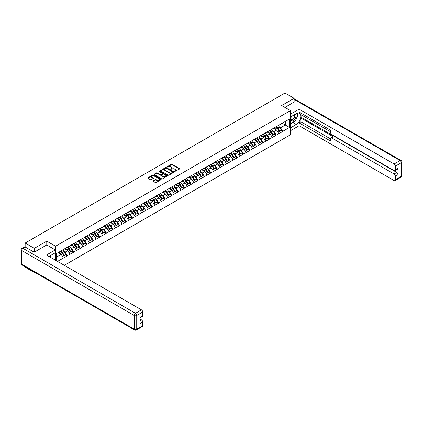 <?xml version="1.0" encoding="UTF-8"?>
<svg xmlns="http://www.w3.org/2000/svg" width="423" height="423" viewBox="0 0 423 423"><rect width="100%" height="100%" fill="white"/><g stroke="black" fill="none" stroke-linecap="round" stroke-linejoin="round"><path stroke-width="0.63" d="M174.546 171.569L179.484 169.052A0.582 0.333 0 0 0 179.484 168.576L172.092 164.309A0.582 0.333 0 0 0 171.273 164.309L166.905 166.826L166.905 167.159L168.047 166.831A1.861 1.073 0 0 1 170.675 166.831L171.289 167.185A1.861 1.073 0 0 1 171.833 167.947A1.861 1.073 0 0 1 171.289 168.703L170.728 169.364L171.865 169.036A1.861 1.073 0 0 1 174.493 169.036L175.111 169.396A1.861 1.073 0 0 1 175.656 170.152A1.861 1.073 0 0 1 175.111 170.913L174.546 171.569L174.546 171.236M153.242 180.859A0.582 0.333 0 0 0 153.242 181.33L155.315 182.53A0.582 0.333 0 0 0 156.135 182.53L160.983 179.733A0.582 0.333 0 0 0 160.983 179.257L153.591 174.99A0.582 0.333 0 0 0 152.766 174.99L147.923 177.787A0.582 0.333 0 0 0 147.923 178.263L150.429 179.706A0.582 0.333 0 0 0 151.249 179.706L153.322 178.511A0.582 0.333 0 0 0 153.322 178.035L152.079 177.316A1.555 0.899 0 0 1 151.624 176.682A1.555 0.899 0 0 1 152.587 175.857A1.555 0.899 0 0 1 154.279 176.053L159.143 178.86A1.555 0.899 0 0 1 159.598 179.495A1.555 0.899 0 0 1 158.641 180.325A1.555 0.899 0 0 1 156.949 180.129L156.135 179.659A0.582 0.333 0 0 0 155.315 179.659L153.242 180.859L153.242 181.33M46.773 241.142L34.305 248.343L25.142 243.051L284.97 93.039L294.133 98.332L281.665 105.528L290.453 110.604L55.561 246.218L46.773 241.142L46.773 244.986M168.09 175.154A0.582 0.333 0 0 0 168.909 175.154L173.753 172.357A0.582 0.333 0 0 0 173.753 171.881L166.361 167.614A0.582 0.333 0 0 0 165.541 167.614L160.698 170.411A0.582 0.333 0 0 0 160.698 170.887L168.09 175.154M159.439 171.659L159.852 171.712L159.852 171.23L167.371 175.571A0.582 0.333 0 0 1 167.371 176.042L162.522 178.844A0.582 0.333 0 0 1 161.702 178.844L154.31 174.572L156.383 173.388L156.383 172.901L154.31 174.102A0.582 0.333 0 0 0 154.31 174.572L154.31 174.102M156.383 173.388A0.582 0.333 0 0 1 157.203 173.388L157.203 172.901A0.582 0.333 0 0 0 156.383 172.901M157.203 172.901L160.201 174.636A0.582 0.333 0 0 0 161.026 174.636L162.4 173.837A0.582 0.333 0 0 0 162.4 173.367L159.281 171.564L159.852 171.23M55.561 260.251L55.561 246.218M64.328 265.311L290.453 134.757L290.453 110.604M60.695 251.13A3.966 2.289 -120 0 1 62.049 252.716L63.899 255.767L65.512 254.836L67.299 255.867L65.205 252.097L64.047 251.431M67.299 255.867L57.507 261.377M56.523 260.806L56.523 253.536L289.491 119.032L289.491 127.439L282.691 131.368L280.597 127.741L279.439 127.074M276.087 126.773A3.966 2.289 -120 0 1 277.446 128.359L279.291 131.41L280.904 130.48L282.691 131.368M282.691 131.511L276.166 135.133L274.072 131.511L272.914 130.839M269.562 130.538A3.966 2.289 -120 0 1 270.921 132.124L272.766 135.175L274.379 134.25L276.166 135.133M276.166 135.281L269.636 138.903L267.548 135.281L266.384 134.609M263.032 134.308A3.966 2.289 -120 0 1 264.391 135.894L266.241 138.945L267.849 138.014L269.636 138.903M269.636 139.045L263.111 142.673L261.017 139.045L259.859 138.379M256.507 138.078A3.966 2.289 -120 0 1 257.866 139.664L259.711 142.715L261.324 141.784L263.111 142.673M263.111 142.815L256.581 146.437L254.493 142.815L253.335 142.149M249.982 141.842A3.966 2.289 -120 0 1 251.336 143.434L253.187 146.485L254.794 145.554L256.581 146.437M256.581 146.585L250.056 150.207L247.963 146.585L246.805 145.914M243.452 145.612A3.966 2.289 -120 0 1 244.811 147.199L246.657 150.25L248.269 149.319L250.056 150.207M250.056 150.35L243.526 153.977L241.438 150.35L240.28 149.684M236.928 149.382A3.966 2.289 -120 0 1 238.281 150.969L240.132 154.02L241.739 153.089L243.526 153.977M243.526 154.12L237.002 157.742L234.908 154.12L233.75 153.454M230.398 153.152A3.966 2.289 -120 0 1 231.756 154.739L233.602 157.79L235.214 156.859L237.002 157.742M237.002 157.89L230.477 161.512L228.383 157.89L227.225 157.219M223.873 156.917A3.966 2.289 -120 0 1 225.226 158.503L227.077 161.554L228.69 160.624L230.477 161.512M230.477 161.66L223.947 165.282L221.853 161.66L220.695 160.989M217.343 160.687A3.966 2.289 -120 0 1 218.702 162.273L220.547 165.324L222.16 164.394L223.947 165.282M223.947 165.425L217.422 169.052L215.328 165.425L214.17 164.759M210.818 164.457A3.966 2.289 -120 0 1 212.177 166.043L214.022 169.094L215.635 168.164L217.422 169.052M217.422 169.195L210.892 172.817L208.803 169.195L207.64 168.523M204.288 168.222A3.966 2.289 -120 0 1 205.647 169.808L207.497 172.859L209.105 171.934L210.892 172.817M210.892 172.965L204.367 176.587L202.273 172.965L201.115 172.293M197.763 171.992A3.966 2.289 -120 0 1 199.122 173.578L200.967 176.629L202.58 175.698L204.367 176.587M204.367 176.729L197.837 180.357L195.749 176.729L194.591 176.063M191.238 175.762A3.966 2.289 -120 0 1 192.592 177.348L194.443 180.399L196.05 179.468L197.837 180.357M197.837 180.499L191.312 184.121L189.218 180.499L188.061 179.833M184.708 179.526A3.966 2.289 -120 0 1 186.067 181.118L187.912 184.169L189.525 183.238L191.312 184.121M191.312 184.269L184.782 187.891L182.694 184.269L181.536 183.598M178.183 183.296A3.966 2.289 -120 0 1 179.537 184.883L181.388 187.934L182.995 187.003L184.782 187.891M184.782 188.034L178.257 191.661L176.164 188.034L175.006 187.368M171.653 187.066A3.966 2.289 -120 0 1 173.012 188.653L174.858 191.704L176.47 190.773L178.257 191.661M178.257 191.804L171.733 195.426L169.639 191.804L168.481 191.138M165.129 190.836A3.966 2.289 -120 0 1 166.488 192.423L168.333 195.474L169.946 194.543L171.733 195.426M171.733 195.574L165.203 199.196L163.114 195.574L161.951 194.903M158.599 194.601A3.966 2.289 -120 0 1 159.957 196.187L161.808 199.238L163.415 198.308L165.203 199.196M165.203 199.344L158.678 202.966L156.584 199.344L155.426 198.673M152.074 198.371A3.966 2.289 -120 0 1 153.433 199.957L155.278 203.008L156.891 202.078L158.678 202.966M158.678 203.109L152.148 206.736L150.059 203.109L148.896 202.443M145.549 202.141A3.966 2.289 -120 0 1 146.903 203.727L148.753 206.778L150.361 205.848L152.148 206.736M152.148 206.879L145.623 210.501L143.529 206.879L142.371 206.207M139.019 205.906A3.966 2.289 -120 0 1 140.378 207.492L142.223 210.543L143.836 209.618L145.623 210.501M145.623 210.649L139.093 214.271L137.004 210.649L135.846 209.977M132.494 209.676A3.966 2.289 -120 0 1 133.848 211.262L135.698 214.313L137.306 213.382L139.093 214.271M139.093 214.413L132.568 218.041L130.474 214.413L129.316 213.747M125.964 213.446A3.966 2.289 -120 0 1 127.323 215.032L129.168 218.083L130.781 217.152L132.568 218.041M132.568 218.183L126.043 221.805L123.95 218.183L122.792 217.512M119.439 217.211A3.966 2.289 -120 0 1 120.793 218.802L122.644 221.848L124.256 220.922L126.043 221.805M126.043 221.953L119.513 225.575L117.42 221.953L116.262 221.282M112.909 220.98A3.966 2.289 -120 0 1 114.268 222.567L116.114 225.618L117.726 224.687L119.513 225.575M119.513 225.718L112.989 229.345L110.895 225.718L109.737 225.052M106.385 224.75A3.966 2.289 -120 0 1 107.743 226.337L109.589 229.388L111.201 228.457L112.989 229.345M112.989 229.488L106.459 233.11L104.37 229.488L103.207 228.822M99.854 228.52A3.966 2.289 -120 0 1 101.213 230.107L103.064 233.158L104.671 232.227L106.459 233.11M106.459 233.258L99.934 236.88L97.84 233.258L96.682 232.587M93.33 232.285A3.966 2.289 -120 0 1 94.689 233.871L96.534 236.922L98.147 235.992L99.934 236.88M99.934 237.028L93.404 240.65L91.315 237.028L90.152 236.357M86.805 236.055A3.966 2.289 -120 0 1 88.158 237.641L90.009 240.692L91.617 239.762L93.404 240.65M93.404 240.793L86.879 244.42L84.785 240.793L83.627 240.127M80.275 239.825A3.966 2.289 -120 0 1 81.634 241.411L83.479 244.462L85.092 243.532L86.879 244.42M86.879 244.563L80.349 248.185L78.26 244.563L77.102 243.891M73.75 243.59A3.966 2.289 -120 0 1 75.104 245.176L76.954 248.227L78.562 247.296L80.349 248.185M80.349 248.333L73.824 251.955L71.73 248.333L70.572 247.661M67.22 247.36A3.966 2.289 -120 0 1 68.579 248.946L70.424 251.997L72.037 251.066L73.824 251.955M73.824 252.097L67.299 255.725M65.079 248.449L67.299 247.318M65.205 252.097L67.759 250.628L64.534 248.766M69.848 254.249L67.759 250.628M71.609 244.684L73.824 243.548M71.73 248.333L74.284 246.858L71.064 244.996M76.378 250.479L74.284 246.858M78.133 240.914L80.349 239.778M78.26 244.563L80.809 243.088L77.589 241.226M82.903 246.715L80.809 243.088M84.658 237.144L86.879 236.013M84.785 240.793L87.339 239.323L84.119 237.462M89.433 242.945L87.339 239.323M91.188 233.38L93.404 232.243M91.315 237.028L93.864 235.553L90.644 233.692M95.958 239.175L93.864 235.553M97.713 229.61L99.934 228.473M97.84 233.258L100.394 231.783L97.168 229.922M102.482 235.405L100.394 231.783M104.243 225.84L106.459 224.708M104.37 229.488L106.919 228.013L103.698 226.157M109.012 231.64L106.919 228.013M110.768 222.075L112.989 220.938M110.895 225.718L113.449 224.248L110.223 222.387M115.537 227.87L113.449 224.248M117.298 218.305L119.513 217.168M117.42 221.953L119.973 220.478L116.753 218.617M122.067 224.1L119.973 220.478M123.823 214.535L126.043 213.398M123.95 218.183L126.503 216.708L123.278 214.852M128.592 220.335L126.503 216.708M130.353 210.765L132.568 209.634M130.474 214.413L133.028 212.943L129.808 211.082M135.122 216.565L133.028 212.943M136.878 207L139.093 205.864M137.004 210.649L139.553 209.174L136.333 207.312M141.647 212.795L139.553 209.174M143.402 203.23L145.623 202.094M143.529 206.879L146.083 205.404L142.863 203.542M148.177 209.031L146.083 205.404M149.932 199.46L152.148 198.329M150.059 203.109L152.608 201.639L149.388 199.778M154.702 205.261L152.608 201.639M156.457 195.696L158.678 194.559M156.584 199.344L159.138 197.869L155.913 196.008M161.226 201.491L159.138 197.869M162.987 191.926L165.203 190.789M163.114 195.574L165.663 194.099L162.443 192.238M167.757 197.721L165.663 194.099M169.512 188.156L171.733 187.024M169.639 191.804L172.193 190.329L168.967 188.473M174.281 193.956L172.193 190.329M176.042 184.391L178.257 183.254M176.164 188.034L178.718 186.564L175.497 184.703M180.811 190.186L178.718 186.564M182.567 180.621L184.782 179.484M182.694 184.269L185.248 182.794L182.022 180.933M187.336 186.416L185.248 182.794M189.097 176.851L191.312 175.714M189.218 180.499L191.772 179.024L188.552 177.168M193.866 182.651L191.772 179.024M195.622 173.081L197.837 171.95M195.749 176.729L198.297 175.259L195.077 173.398M200.391 178.881L198.297 175.259M202.146 169.316L204.367 168.18M202.273 172.965L204.827 171.489L201.607 169.628M206.921 175.111L204.827 171.489M208.676 165.546L210.892 164.41M208.803 169.195L211.352 167.72L208.132 165.858M213.446 171.347L211.352 167.72M215.201 161.776L217.422 160.645M215.328 165.425L217.882 163.955L214.657 162.094M219.971 167.577L217.882 163.955M221.731 158.012L223.947 156.875M221.853 161.66L224.407 160.185L221.187 158.324M226.501 163.807L224.407 160.185M228.256 154.242L230.477 153.105M228.383 157.89L230.937 156.415L227.711 154.554M233.025 160.037L230.937 156.415M234.786 150.472L237.002 149.34M234.908 154.12L237.462 152.645L234.242 150.789M239.555 156.272L237.462 152.645M241.311 146.707L243.526 145.57M241.438 150.35L243.992 148.88L240.766 147.019M246.08 152.502L243.992 148.88M247.841 142.937L250.056 141.8M247.963 146.585L250.516 145.11L247.296 143.249M252.61 148.732L250.516 145.11M254.366 139.167L256.581 138.03M254.493 142.815L257.041 141.34L253.821 139.484M259.135 144.967L257.041 141.34M260.891 135.402L263.111 134.265M261.017 139.045L263.571 137.575L260.351 135.714M265.66 141.197L263.571 137.575M267.421 131.632L269.636 130.496M267.548 135.281L270.096 133.805L266.876 131.944M272.19 137.427L270.096 133.805M273.945 127.862L276.166 126.726M274.072 131.511L276.626 130.035L273.401 128.18M278.715 133.663L276.626 130.035M280.475 124.092L282.691 122.961M280.597 127.741L285.308 125.023L285.308 121.449L289.491 119.032M282.21 123.236L289.491 127.439M294.133 102.123L294.133 98.332M34.305 272.063L34.305 272.502L25.142 267.209L25.142 266.77M34.305 248.343L34.305 252.134M25.142 243.051L25.142 246.99M34.305 272.502L34.686 272.28M56.523 257.11L61.229 254.392L58.136 252.605M63.323 258.019L61.229 254.392M174.71 171.627L175.111 171.394A1.861 1.073 0 0 0 175.656 170.633L175.656 170.152M171.833 167.947L171.833 168.428A1.861 1.073 0 0 1 171.289 169.189L170.887 169.422M179.484 168.576L179.484 169.052L172.092 164.79A0.582 0.333 0 0 0 171.273 164.79L167.069 167.217M173.747 172.362L166.361 168.1A0.582 0.333 0 0 0 165.541 168.1L160.703 170.892M172.727 172.288L172.727 171.955L166.239 168.206L165.07 168.55A1.861 1.073 0 0 0 164.526 169.311A1.861 1.073 0 0 0 165.07 170.067L169.507 172.632A1.861 1.073 0 0 0 172.135 172.632L172.727 172.288L172.727 172.769L172.727 172.436M164.526 169.311L164.526 169.792A1.861 1.073 0 0 0 165.07 170.554L165.07 170.067M172.727 172.769L172.135 173.113A1.861 1.073 0 0 1 169.507 173.113L165.07 170.554M157.203 173.388L160.201 175.117A0.582 0.333 0 0 0 161.026 175.117L162.4 174.324A0.582 0.333 0 0 0 162.569 174.086L162.569 173.604M159.852 171.712L167.36 176.047M163.315 176.428A1.555 0.899 0 0 0 165.007 176.624A1.555 0.899 0 0 0 165.964 175.794A1.555 0.899 0 0 0 165.509 175.159L163.796 174.17A0.582 0.333 0 0 0 162.977 174.17L161.597 174.963A0.582 0.333 0 0 0 161.597 175.439L163.315 176.428L163.315 176.914A1.555 0.899 0 0 0 165.007 177.105A1.555 0.899 0 0 0 165.964 176.28L165.964 175.794M161.427 175.201L161.427 175.688A0.582 0.333 0 0 0 161.597 175.92L161.597 175.439M163.315 176.914L161.597 175.92M159.598 179.495L159.598 179.976A1.555 0.899 0 0 1 158.641 180.806A1.555 0.899 0 0 1 156.949 180.61L156.135 180.145A0.582 0.333 0 0 0 155.315 180.145L153.248 181.335M151.624 176.682L151.624 177.168A1.555 0.899 0 0 0 152.079 177.803L152.079 177.316M153.322 178.035L153.322 178.511L152.079 177.803M160.973 179.738L153.591 175.471A0.582 0.333 0 0 0 152.766 175.471L147.928 178.268L147.923 177.787M278.212 125.546A4.854 2.802 60 0 1 279.481 127.143L277.874 128.074A4.854 2.802 -120 0 0 276.6 126.477M277.874 128.074L279.719 131.125L281.332 130.194L279.481 127.143M279.291 131.41L279.719 131.125M280.904 130.48L281.332 130.194M273.829 127.931A3.966 2.289 60 0 1 274.924 129.052M274.448 127.72A4.854 2.802 60 0 1 275.717 129.316L275.902 129.618M277.885 132.219L279.175 131.437L277.329 128.386A4.854 2.802 -120 0 0 276.055 126.789M279.175 131.437L277.869 132.193M271.688 129.311A4.854 2.802 60 0 1 272.957 130.913L271.344 131.844A4.854 2.802 -120 0 0 270.075 130.242M271.344 131.844L273.195 134.895L274.802 133.964L272.957 130.913M272.766 135.175L273.195 134.895M274.379 134.25L274.802 133.964M267.299 131.701A3.966 2.289 60 0 1 268.394 132.822M267.918 131.49A4.854 2.802 60 0 1 269.192 133.086L269.372 133.388M271.36 135.989L272.65 135.207L270.805 132.156A4.854 2.802 -120 0 0 269.53 130.559M272.65 135.207L271.344 135.963M265.158 133.081A4.854 2.802 60 0 1 266.432 134.683L264.819 135.609A4.854 2.802 -120 0 0 263.545 134.012M264.819 135.609L266.664 138.659L268.277 137.734L266.432 134.683M266.241 138.945L266.664 138.659M267.849 138.014L268.277 137.734M260.774 135.471A3.966 2.289 60 0 1 261.869 136.592M261.393 135.254A4.854 2.802 60 0 1 262.662 136.856L262.847 137.158M264.83 139.759L266.125 138.977L264.275 135.926A4.854 2.802 -120 0 0 263.006 134.324M266.125 138.977L264.814 139.733M258.633 136.851A4.854 2.802 60 0 1 259.902 138.448L258.294 139.379A4.854 2.802 -120 0 0 257.02 137.782M258.294 139.379L260.14 142.429L261.752 141.499L259.902 138.448M259.711 142.715L260.14 142.429M261.324 141.784L261.752 141.499M254.244 139.236A3.966 2.289 60 0 1 255.339 140.357M254.868 139.024A4.854 2.802 60 0 1 256.137 140.621L256.317 140.922M258.305 143.529L259.595 142.747L257.75 139.696A4.854 2.802 -120 0 0 256.475 138.094M259.595 142.747L258.289 143.497M252.103 140.621A4.854 2.802 60 0 1 253.377 142.218L251.764 143.148A4.854 2.802 -120 0 0 250.495 141.546M251.764 143.148L253.615 146.199L255.222 145.269L253.377 142.218M253.187 146.485L253.615 146.199M254.794 145.554L255.222 145.269M247.719 143.006A3.966 2.289 60 0 1 248.814 144.127M248.338 142.794A4.854 2.802 60 0 1 249.612 144.391L249.792 144.692M251.775 147.294L253.07 146.511L251.22 143.46A4.854 2.802 -120 0 0 249.951 141.864M253.07 146.511L251.759 147.267M245.578 144.386A4.854 2.802 60 0 1 246.847 145.988L245.24 146.918A4.854 2.802 -120 0 0 243.965 145.316M245.24 146.918L247.085 149.969L248.698 149.039L246.847 145.988M246.657 150.25L247.085 149.969M248.269 149.319L248.698 149.039M241.189 146.776A3.966 2.289 60 0 1 242.284 147.897M241.813 146.559A4.854 2.802 60 0 1 243.082 148.161L243.267 148.462M245.25 151.064L246.54 150.281L244.695 147.23A4.854 2.802 -120 0 0 243.421 145.634M246.54 150.281L245.234 151.037M291.32 116.505A3.844 2.221 120 0 0 291.981 120.946A3.844 2.221 120 0 0 295.455 118.197A3.844 2.221 120 0 0 295.36 114.173M291.537 116.378A2.633 1.523 120 0 0 291.526 119.434A2.633 1.523 120 0 0 291.912 119.55A2.633 1.523 120 0 0 294.323 117.61A2.633 1.523 120 0 0 294.159 114.871A2.633 1.523 120 0 0 294.154 114.871M296.83 113.369L297.855 114.834L295.598 120.65L291.082 123.262L290.453 122.369M290.453 122.897L291.082 123.262M49.946 255.857L50.913 257.57M290.453 117.007L296.227 113.671A6.657 3.844 120 0 1 299.553 113.343A6.657 3.844 120 0 1 300.573 118.678A6.657 3.844 120 0 1 296.227 124.542L290.453 127.873M290.453 130.728L299.114 125.726L299.114 122.876L330.495 140.991L330.495 138.723A1.777 1.026 -120 0 1 330.86 137.909A1.777 1.026 -120 0 1 331.748 137.998L394.093 173.99L396.769 172.441A1.777 1.026 60 0 1 398.027 174.62L398.027 168.291A1.777 1.026 60 0 1 397.657 169.1L394.982 170.649A1.777 1.026 -120 0 0 395.346 169.835L395.346 166.165A1.777 1.026 -120 0 0 394.093 163.987L400.073 160.534L294.133 99.368M301.789 115.146L301.789 117.61L300.954 118.091L300.954 121.813L299.114 122.876M300.954 113.068L300.954 114.659L330.495 131.717M394.982 170.649A1.777 1.026 -120 0 1 394.093 170.559L331.748 134.567A1.777 1.026 -120 0 1 330.495 132.394L330.495 130.12L299.114 112.005L299.114 109.155L394.093 163.987M290.453 114.152L299.114 109.155M299.114 125.726L394.093 180.563A1.777 1.026 -120 0 0 394.982 180.647A1.777 1.026 -120 0 0 395.346 179.833L395.346 176.164A1.777 1.026 -120 0 0 394.093 173.99M294.133 101.98L284.949 107.426M300.954 118.091L333.588 136.936L331.748 137.998M301.789 117.61L396.769 172.441M300.954 121.813L330.495 138.866M330.86 137.909L332.705 136.846A1.777 1.026 60 0 1 333.588 136.936M290.453 124.061L292.922 122.633A6.657 3.844 120 0 0 294.768 121.131M296.089 119.392A6.657 3.844 120 0 0 297.522 115.696M297.628 114.506A6.657 3.844 120 0 0 297.464 113.147M290.453 123.283L290.786 123.093M25.184 247.016L22.927 248.317A1.777 1.026 -120 0 0 22.038 248.232L24.296 246.926A1.777 1.026 60 0 1 25.184 247.016L34.178 252.208L46.731 244.959L55.307 249.914L55.307 252.764L49.369 256.195A6.657 3.844 120 0 0 48.968 256.444M55.307 249.914L46.482 255.011L141.456 309.842A1.777 1.026 60 0 1 142.715 312.021L142.715 315.69A1.777 1.026 60 0 1 142.345 316.504L140.034 317.837M50.749 256.999L50.749 255.397M140.034 320.666L141.456 319.846A1.777 1.026 60 0 1 142.715 322.019L142.715 325.694A1.777 1.026 60 0 1 142.345 326.503L136.365 329.961A1.777 1.026 -120 0 0 136.729 329.147L142.715 325.694M142.715 315.69L140.034 317.234L140.034 323.563L142.715 322.019M141.456 319.846L140.034 319.027M239.048 148.156A4.854 2.802 60 0 1 240.322 149.753L238.709 150.683A4.854 2.802 -120 0 0 237.44 149.086M238.709 150.683L240.56 153.734L242.168 152.803L240.322 149.753M240.132 154.02L240.56 153.734M241.739 153.089L242.168 152.803M234.665 150.54A3.966 2.289 60 0 1 235.759 151.661M235.283 150.329A4.854 2.802 60 0 1 236.557 151.931L236.737 152.227M238.725 154.834L240.015 154.051L238.165 151A4.854 2.802 -120 0 0 236.896 149.398M240.015 154.051L238.709 154.802M232.523 151.926A4.854 2.802 60 0 1 233.792 153.523L232.185 154.453A4.854 2.802 -120 0 0 230.91 152.856M232.185 154.453L234.03 157.504L235.643 156.573L233.792 153.523M233.602 157.79L234.03 157.504M235.214 156.859L235.643 156.573M228.14 154.31A3.966 2.289 60 0 1 229.229 155.431M228.758 154.099A4.854 2.802 60 0 1 230.027 155.696L230.212 155.997M232.195 158.599L233.485 157.816L231.64 154.765A4.854 2.802 -120 0 0 230.366 153.168M233.485 157.816L232.179 158.572M225.993 155.69A4.854 2.802 60 0 1 227.267 157.293L225.655 158.223A4.854 2.802 -120 0 0 224.386 156.621M225.655 158.223L227.505 161.274L229.113 160.343L227.267 157.293M227.077 161.554L227.505 161.274M228.69 160.624L229.113 160.343M221.61 158.08A3.966 2.289 60 0 1 222.704 159.201M222.228 157.869A4.854 2.802 60 0 1 223.503 159.466L223.682 159.767M225.671 162.369L226.961 161.586L225.11 158.535A4.854 2.802 -120 0 0 223.841 156.938M226.961 161.586L225.655 162.342M219.468 159.46A4.854 2.802 60 0 1 220.743 161.057L219.13 161.988A4.854 2.802 -120 0 0 217.856 160.391M219.13 161.988L220.975 165.039L222.588 164.108L220.743 161.057M220.547 165.324L220.975 165.039M222.16 164.394L222.588 164.108M215.085 161.845A3.966 2.289 60 0 1 216.179 162.971M215.704 161.634A4.854 2.802 60 0 1 216.973 163.236L217.158 163.537M219.14 166.139L220.431 165.356L218.585 162.305A4.854 2.802 -120 0 0 217.316 160.703M220.431 165.356L219.125 166.107M212.943 163.23A4.854 2.802 60 0 1 214.212 164.827L212.6 165.758A4.854 2.802 -120 0 0 211.331 164.161M212.6 165.758L214.45 168.809L216.063 167.878L214.212 164.827M214.022 169.094L214.45 168.809M215.635 168.164L216.063 167.878M208.555 165.615A3.966 2.289 60 0 1 209.649 166.736M209.174 165.404A4.854 2.802 60 0 1 210.448 167L210.628 167.302M212.616 169.903L213.906 169.121L212.06 166.07A4.854 2.802 -120 0 0 210.786 164.473M213.906 169.121L212.6 169.877M206.413 166.995A4.854 2.802 60 0 1 207.688 168.597L206.075 169.528A4.854 2.802 -120 0 0 204.806 167.926M206.075 169.528L207.92 172.579L209.533 171.648L207.688 168.597M207.497 172.859L207.92 172.579M209.105 171.934L209.533 171.648M202.03 169.385A3.966 2.289 60 0 1 203.125 170.506M202.649 169.174A4.854 2.802 60 0 1 203.918 170.77L204.103 171.072M206.086 173.673L207.381 172.891L205.53 169.84A4.854 2.802 -120 0 0 204.261 168.243M207.381 172.891L206.07 173.647M199.889 170.765A4.854 2.802 60 0 1 201.158 172.367L199.55 173.293A4.854 2.802 -120 0 0 198.276 171.696M199.55 173.293L201.396 176.343L203.008 175.418L201.158 172.367M200.967 176.629L201.396 176.343M202.58 175.698L203.008 175.418M195.5 173.155A3.966 2.289 60 0 1 196.595 174.276M196.124 172.938A4.854 2.802 60 0 1 197.393 174.54L197.573 174.842M199.561 177.443L200.851 176.661L199.006 173.61A4.854 2.802 -120 0 0 197.731 172.008M200.851 176.661L199.545 177.417M193.359 174.535A4.854 2.802 60 0 1 194.633 176.132L193.02 177.063A4.854 2.802 -120 0 0 191.751 175.466M193.02 177.063L194.871 180.113L196.478 179.183L194.633 176.132M194.443 180.399L194.871 180.113M196.05 179.468L196.478 179.183M188.975 176.92A3.966 2.289 60 0 1 190.07 178.041M189.594 176.708A4.854 2.802 60 0 1 190.868 178.305L191.048 178.606M193.036 181.213L194.326 180.431L192.476 177.38A4.854 2.802 -120 0 0 191.207 175.778M194.326 180.431L193.015 181.181M186.834 178.305A4.854 2.802 60 0 1 188.103 179.902L186.495 180.833A4.854 2.802 -120 0 0 185.221 179.23M186.495 180.833L188.341 183.883L189.953 182.953L188.103 179.902M187.912 184.169L188.341 183.883M189.525 183.238L189.953 182.953M182.45 180.69A3.966 2.289 60 0 1 183.54 181.811M183.069 180.478A4.854 2.802 60 0 1 184.338 182.075L184.523 182.376M186.506 184.978L187.796 184.195L185.951 181.144A4.854 2.802 -120 0 0 184.677 179.548M187.796 184.195L186.49 184.951M180.304 182.07A4.854 2.802 60 0 1 181.578 183.672L179.965 184.602A4.854 2.802 -120 0 0 178.696 183M179.965 184.602L181.816 187.653L183.423 186.723L181.578 183.672M181.388 187.934L181.816 187.653M182.995 187.003L183.423 186.723M175.92 184.46A3.966 2.289 60 0 1 177.015 185.581M176.539 184.243A4.854 2.802 60 0 1 177.813 185.845L177.993 186.146M179.981 188.748L181.271 187.965L179.421 184.914A4.854 2.802 -120 0 0 178.152 183.318M181.271 187.965L179.965 188.721M173.779 185.84A4.854 2.802 60 0 1 175.048 187.437L173.441 188.367A4.854 2.802 -120 0 0 172.166 186.77M173.441 188.367L175.286 191.418L176.899 190.487L175.048 187.437M174.858 191.704L175.286 191.418M176.47 190.773L176.899 190.487M169.396 188.224A3.966 2.289 60 0 1 170.485 189.345M170.014 188.013A4.854 2.802 60 0 1 171.283 189.615L171.468 189.911M173.451 192.518L174.741 191.735L172.896 188.684A4.854 2.802 -120 0 0 171.622 187.082M174.741 191.735L173.435 192.486M167.254 189.61A4.854 2.802 60 0 1 168.523 191.207L166.911 192.137A4.854 2.802 -120 0 0 165.642 190.54M166.911 192.137L168.761 195.188L170.369 194.257L168.523 191.207M168.333 195.474L168.761 195.188M169.946 194.543L170.369 194.257M162.866 191.994A3.966 2.289 60 0 1 163.96 193.115M163.484 191.783A4.854 2.802 60 0 1 164.759 193.38L164.938 193.681M166.926 196.283L168.217 195.5L166.366 192.449A4.854 2.802 -120 0 0 165.097 190.852M168.217 195.5L166.911 196.256M160.724 193.374A4.854 2.802 60 0 1 161.998 194.977L160.386 195.907A4.854 2.802 -120 0 0 159.111 194.305M160.386 195.907L162.231 198.958L163.844 198.027L161.998 194.977M161.808 199.238L162.231 198.958M163.415 198.308L163.844 198.027M156.341 195.764A3.966 2.289 60 0 1 157.435 196.885M156.959 195.553A4.854 2.802 60 0 1 158.228 197.15L158.414 197.451M160.396 200.053L161.686 199.27L159.841 196.219A4.854 2.802 -120 0 0 158.572 194.622M161.686 199.27L160.38 200.026M154.199 197.144A4.854 2.802 60 0 1 155.468 198.741L153.856 199.672A4.854 2.802 -120 0 0 152.587 198.075M153.856 199.672L155.706 202.723L157.319 201.792L155.468 198.741M155.278 203.008L155.706 202.723M156.891 202.078L157.319 201.792M149.811 199.529A3.966 2.289 60 0 1 150.905 200.655M150.429 199.318A4.854 2.802 60 0 1 151.704 200.92L151.883 201.221M153.872 203.823L155.162 203.04L153.316 199.989A4.854 2.802 -120 0 0 152.042 198.387M155.162 203.04L153.856 203.791M147.669 200.914A4.854 2.802 60 0 1 148.944 202.511L147.331 203.442A4.854 2.802 -120 0 0 146.062 201.845M147.331 203.442L149.176 206.493L150.789 205.562L148.944 202.511M148.753 206.778L149.176 206.493M150.361 205.848L150.789 205.562M143.286 203.299A3.966 2.289 60 0 1 144.38 204.42M143.905 203.088A4.854 2.802 60 0 1 145.174 204.684L145.359 204.986M147.341 207.587L148.637 206.805L146.786 203.754A4.854 2.802 -120 0 0 145.517 202.157M148.637 206.805L147.326 207.561M141.145 204.679A4.854 2.802 60 0 1 142.414 206.281L140.806 207.212A4.854 2.802 -120 0 0 139.532 205.61M140.806 207.212L142.651 210.263L144.264 209.332L142.414 206.281M142.223 210.543L142.651 210.263M143.836 209.618L144.264 209.332M136.756 207.069A3.966 2.289 60 0 1 137.85 208.19M137.38 206.858A4.854 2.802 60 0 1 138.649 208.454L138.834 208.756M140.817 211.357L142.107 210.575L140.262 207.524A4.854 2.802 -120 0 0 138.987 205.927M142.107 210.575L140.801 211.331M134.614 208.449A4.854 2.802 60 0 1 135.889 210.051L134.276 210.977A4.854 2.802 -120 0 0 133.007 209.38M134.276 210.977L136.127 214.027L137.734 213.102L135.889 210.051M135.698 214.313L136.127 214.027M137.306 213.382L137.734 213.102M130.231 210.839A3.966 2.289 60 0 1 131.326 211.96M130.85 210.622A4.854 2.802 60 0 1 132.124 212.224L132.304 212.526M134.292 215.127L135.582 214.345L133.731 211.294A4.854 2.802 -120 0 0 132.462 209.692M135.582 214.345L134.271 215.101M128.09 212.219A4.854 2.802 60 0 1 129.359 213.816L127.751 214.747A4.854 2.802 -120 0 0 126.477 213.15M127.751 214.747L129.597 217.797L131.209 216.867L129.359 213.816M129.168 218.083L129.597 217.797M130.781 217.152L131.209 216.867M123.706 214.604A3.966 2.289 60 0 1 124.796 215.725M124.325 214.392A4.854 2.802 60 0 1 125.594 215.989L125.779 216.29M127.762 218.892L129.052 218.109L127.207 215.064A4.854 2.802 -120 0 0 125.932 213.462M129.052 218.109L127.746 218.865M121.56 215.989A4.854 2.802 60 0 1 122.834 217.586L121.221 218.517A4.854 2.802 -120 0 0 119.952 216.914M121.221 218.517L123.072 221.567L124.679 220.637L122.834 217.586M122.644 221.848L123.072 221.567M124.256 220.922L124.679 220.637M117.176 218.374A3.966 2.289 60 0 1 118.271 219.495M117.795 218.162A4.854 2.802 60 0 1 119.069 219.759L119.249 220.06M121.237 222.662L122.527 221.879L120.677 218.828A4.854 2.802 -120 0 0 119.408 217.232M122.527 221.879L121.221 222.635M115.035 219.754A4.854 2.802 60 0 1 116.304 221.356L114.696 222.287A4.854 2.802 -120 0 0 113.422 220.684M114.696 222.287L116.542 225.332L118.154 224.407L116.304 221.356M116.114 225.618L116.542 225.332M117.726 224.687L118.154 224.407M110.652 222.144A3.966 2.289 60 0 1 111.741 223.265M111.27 221.927A4.854 2.802 60 0 1 112.539 223.529L112.724 223.83M114.707 226.432L115.997 225.649L114.152 222.598A4.854 2.802 -120 0 0 112.878 221.002M115.997 225.649L114.691 226.405M108.51 223.524A4.854 2.802 60 0 1 109.779 225.121L108.166 226.051A4.854 2.802 -120 0 0 106.897 224.454M108.166 226.051L110.017 229.102L111.624 228.171L109.779 225.121M109.589 229.388L110.017 229.102M111.201 228.457L111.624 228.171M104.121 225.908A3.966 2.289 60 0 1 105.216 227.029M104.74 225.697A4.854 2.802 60 0 1 106.014 227.299L106.194 227.595M108.182 230.202L109.472 229.419L107.622 226.368A4.854 2.802 -120 0 0 106.353 224.766M109.472 229.419L108.166 230.17M101.98 227.294A4.854 2.802 60 0 1 103.254 228.891L101.642 229.821A4.854 2.802 -120 0 0 100.367 228.224M101.642 229.821L103.487 232.872L105.1 231.941L103.254 228.891M103.064 233.158L103.487 232.872M104.671 232.227L105.1 231.941M97.597 229.678A3.966 2.289 60 0 1 98.691 230.799M98.215 229.467A4.854 2.802 60 0 1 99.484 231.064L99.669 231.365M101.652 233.967L102.942 233.184L101.097 230.133A4.854 2.802 -120 0 0 99.828 228.536M102.942 233.184L101.636 233.94M95.455 231.058A4.854 2.802 60 0 1 96.724 232.661L95.112 233.591A4.854 2.802 -120 0 0 93.843 231.989M95.112 233.591L96.962 236.642L98.575 235.711L96.724 232.661M96.534 236.922L96.962 236.642M98.147 235.992L98.575 235.711M91.067 233.448A3.966 2.289 60 0 1 92.161 234.569M91.685 233.232A4.854 2.802 60 0 1 92.96 234.834L93.139 235.135M95.127 237.737L96.418 236.954L94.572 233.903A4.854 2.802 -120 0 0 93.298 232.306M96.418 236.954L95.112 237.71M88.925 234.828A4.854 2.802 60 0 1 90.199 236.425L88.587 237.356A4.854 2.802 -120 0 0 87.318 235.759M88.587 237.356L90.432 240.407L92.045 239.476L90.199 236.425M90.009 240.692L90.432 240.407M91.617 239.762L92.045 239.476M84.542 237.213A3.966 2.289 60 0 1 85.636 238.339M85.16 237.002A4.854 2.802 60 0 1 86.435 238.604L86.615 238.9M88.597 241.507L89.893 240.724L88.042 237.673A4.854 2.802 -120 0 0 86.773 236.071M89.893 240.724L88.581 241.475M82.4 238.598A4.854 2.802 60 0 1 83.669 240.195L82.062 241.126A4.854 2.802 -120 0 0 80.788 239.529M82.062 241.126L83.907 244.177L85.52 243.246L83.669 240.195M83.479 244.462L83.907 244.177M85.092 243.532L85.52 243.246M78.012 240.983A3.966 2.289 60 0 1 79.106 242.104M78.636 240.772A4.854 2.802 60 0 1 79.905 242.368L80.09 242.67M82.073 245.271L83.363 244.489L81.517 241.438A4.854 2.802 -120 0 0 80.243 239.841M83.363 244.489L82.057 245.245M75.87 242.363A4.854 2.802 60 0 1 77.145 243.965L75.532 244.896A4.854 2.802 -120 0 0 74.263 243.294M75.532 244.896L77.383 247.947L78.99 247.016L77.145 243.965M76.954 248.227L77.383 247.947M78.562 247.296L78.99 247.016M71.487 244.753A3.966 2.289 60 0 1 72.582 245.874M72.106 244.542A4.854 2.802 60 0 1 73.38 246.138L73.56 246.44M75.548 249.041L76.838 248.259L74.987 245.208A4.854 2.802 -120 0 0 73.718 243.611M76.838 248.259L75.532 249.015M69.346 246.133A4.854 2.802 60 0 1 70.615 247.735L69.007 248.661A4.854 2.802 -120 0 0 67.733 247.064M69.007 248.661L70.853 251.711L72.465 250.781L70.615 247.735M70.424 251.997L70.853 251.711M72.037 251.066L72.465 250.781M64.962 248.518A3.966 2.289 60 0 1 66.051 249.644M65.581 248.306A4.854 2.802 60 0 1 66.85 249.908L67.035 250.21M69.018 252.811L70.308 252.029L68.463 248.978A4.854 2.802 -120 0 0 67.188 247.376M70.308 252.029L69.002 252.785M62.816 249.903A4.854 2.802 60 0 1 64.09 251.5L62.477 252.431A4.854 2.802 -120 0 0 61.208 250.834M62.477 252.431L64.328 255.481L65.935 254.551L64.09 251.5M63.899 255.767L64.328 255.481M65.512 254.836L65.935 254.551M58.538 252.372A3.966 2.289 60 0 1 59.527 253.409M59.051 252.076A4.854 2.802 60 0 1 60.325 253.673L60.505 253.974M62.493 256.576L63.783 255.793L61.932 252.743A4.854 2.802 -120 0 0 60.663 251.146M63.783 255.793L62.477 256.55M175.111 171.394L175.111 170.913M170.728 169.364L170.728 169.031M171.289 169.189L171.289 168.703M166.905 167.159L166.905 166.826M171.273 164.79L171.273 164.309M172.092 164.79L172.092 164.309M160.698 170.887L160.698 170.411M165.541 168.1L165.541 167.614M166.361 168.1L166.361 167.614M173.753 172.357L173.753 171.881M169.507 173.113L169.507 172.632M172.135 173.113L172.135 172.632M160.201 175.117L160.201 174.636M161.026 175.117L161.026 174.636M162.4 174.324L162.4 173.837M167.371 176.042L167.371 175.571M155.315 180.145L155.315 179.659M156.135 180.145L156.135 179.659M156.949 180.61L156.949 180.129M152.766 175.471L152.766 174.99M153.591 175.471L153.591 174.99M160.983 179.733L160.983 179.257M277.329 128.386L275.717 129.316M270.805 132.156L269.192 133.086M264.275 135.926L262.662 136.856M257.75 139.696L256.137 140.621M251.22 143.46L249.612 144.391M244.695 147.23L243.082 148.161M395.346 169.835L398.027 168.291M398.027 174.62L395.346 176.164M395.346 179.833L401.332 176.38L401.332 162.707L395.346 166.165M292.922 122.633L296.227 124.542M401.332 176.38A1.777 1.026 60 0 1 400.962 177.195A1.777 1.777 0 0 0 401.85 175.656A1.777 1.026 180 0 1 401.332 176.38M401.332 162.707A1.777 1.026 0 0 0 401.85 161.983A1.777 1.777 0 0 0 400.962 160.444A1.777 1.026 -60 0 0 400.073 160.534A1.777 1.026 60 0 1 401.332 162.707M22.038 248.232A1.777 1.777 0 0 0 21.15 249.766A1.777 1.026 180 0 0 21.668 250.49A1.777 1.026 -60 0 1 22.927 248.317L135.476 313.3A1.777 1.026 -60 0 0 134.223 315.473L21.668 250.49L21.668 264.164L134.223 329.147L134.223 315.473A1.777 1.026 0 0 0 136.729 315.473L136.729 329.147A1.777 1.026 180 0 1 134.223 329.147A1.777 1.026 -60 0 0 134.588 329.961A1.777 1.777 0 0 0 136.365 329.961M142.715 312.021L136.729 315.473A1.777 1.026 -120 0 0 135.476 313.3L141.456 309.842M22.038 264.978A1.777 1.026 -60 0 1 21.668 264.164A1.777 1.026 0 0 1 21.15 263.439A1.777 1.777 0 0 0 22.038 264.978L134.588 329.961M238.165 151L236.557 151.931M231.64 154.765L230.027 155.696M225.11 158.535L223.503 159.466M218.585 162.305L216.973 163.236M212.06 166.07L210.448 167M205.53 169.84L203.918 170.77M199.006 173.61L197.393 174.54M192.476 177.38L190.868 178.305M185.951 181.144L184.338 182.075M179.421 184.914L177.813 185.845M172.896 188.684L171.283 189.615M166.366 192.449L164.759 193.38M159.841 196.219L158.228 197.15M153.316 199.989L151.704 200.92M146.786 203.754L145.174 204.684M140.262 207.524L138.649 208.454M133.731 211.294L132.124 212.224M127.207 215.064L125.594 215.989M120.677 218.828L119.069 219.759M114.152 222.598L112.539 223.529M107.622 226.368L106.014 227.299M101.097 230.133L99.484 231.064M94.572 233.903L92.96 234.834M88.042 237.673L86.435 238.604M81.517 241.438L79.905 242.368M74.987 245.208L73.38 246.138M68.463 248.978L66.85 249.908M61.932 252.743L60.325 253.673M25.142 246.498L24.534 246.847M172.848 172.605L172.848 172.119M394.982 180.647L400.962 177.195M401.85 175.656L401.85 161.983M294.133 98.771L400.962 160.444M21.15 249.766L21.15 263.439"/></g></svg>
